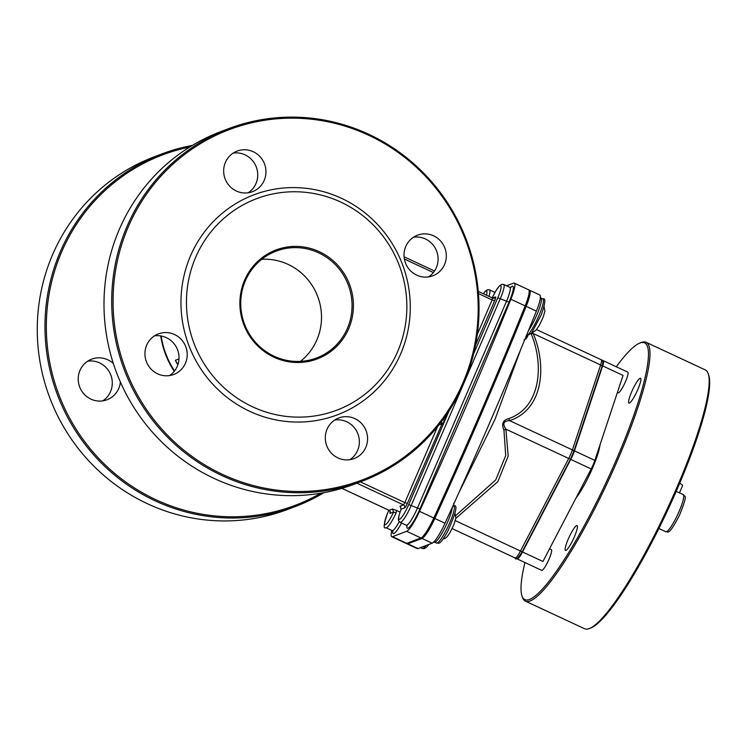 <?xml version="1.0" encoding="UTF-8"?>
<svg xmlns="http://www.w3.org/2000/svg" width="746" height="746" viewBox="0 0 746 746"><rect width="100%" height="100%" fill="white"/><g stroke="black" fill="none" stroke-linecap="round" stroke-linejoin="round"><path stroke-width="1.12" d="M679.69 483.249A6.854 1.166 23.3 0 1 682.581 485.609L679.503 492.752M683.215 494.477C683.774 497.992 689.369 490.719 679.466 515.272C667.586 538.435 667.661 530.415 665.833 531.749A20.562 3.497 115 0 0 677.694 514.591A20.562 3.497 115 0 0 683.215 494.477L676.165 491.446M616.261 366.762A141.656 24.105 115 0 1 639.937 343.029L641.401 342.47A142.803 24.301 -65 0 0 641.401 342.47A142.803 24.301 -65 0 1 646.12 342.302L705.287 369.904A142.803 24.301 115 0 1 708.187 373.615A142.803 24.301 115 0 1 666.952 509.583A142.803 24.301 115 0 1 589.284 628.561A142.803 24.301 115 0 1 589.265 628.57A142.803 24.301 115 0 1 584.575 628.738L525.408 601.136A142.803 24.301 -65 0 0 530.098 600.978A142.803 24.301 -65 0 0 612.914 470.773A142.803 24.301 -65 0 0 646.12 342.302M639.937 343.029A141.656 24.105 115 0 1 616.578 459.154A141.656 24.105 115 0 1 529.52 599.467A141.656 24.105 115 0 1 521.995 595.942L522.508 597.425A142.803 24.301 -65 0 0 525.408 601.136M521.995 595.942A141.656 24.105 115 0 1 524.951 562.549M576.08 497.88A34.269 5.828 -65 0 0 600.036 444.765M565.953 550.38A13.708 2.331 -65 0 0 573.907 537.875A13.708 2.331 -65 0 0 577.096 525.548A13.708 2.331 -65 0 0 569.189 536.98A13.708 2.331 -65 0 0 565.505 550.389A13.708 2.331 -65 0 0 565.953 550.38M629.391 403.082A13.708 2.331 -65 0 0 637.345 390.578A13.708 2.331 -65 0 0 640.534 378.25A13.708 2.331 -65 0 0 632.627 389.682A13.708 2.331 -65 0 0 628.943 403.092A13.708 2.331 -65 0 0 629.391 403.082M549.541 548.804L551.341 549.643A11.423 1.94 115 0 1 548.282 560.824A11.423 1.94 115 0 1 541.689 570.354L517.202 558.931A11.423 1.94 115 0 1 516.894 558.148M602.507 360.989A11.423 1.94 115 0 1 603.309 360.719L627.796 372.133A11.423 1.94 115 0 1 623.46 385.887A11.423 1.94 115 0 1 618.136 392.844L617.39 392.499M589.284 628.561L590.757 628.001A141.656 24.105 -65 0 0 590.757 628.001A141.656 24.105 -65 0 0 667.801 509.984A141.656 24.105 -65 0 0 708.7 375.098L708.187 373.615M603.309 360.719A11.423 1.94 115 0 1 602.656 365.904L623.059 375.425L594.851 460.385A11.423 1.94 115 0 1 591.168 468.945L542.929 561.486L522.526 551.975A11.423 1.94 115 0 1 517.202 558.931M602.656 365.904L574.448 450.864A11.423 1.94 115 0 1 570.765 459.424L522.526 551.975M524.028 339.924L526.098 338.889L527.748 336.092M453.689 503.252L453.829 506.637M528.989 290.231A22.846 3.889 115 0 1 529.604 290.25L539.806 295.006A22.846 3.889 115 0 1 536.374 311.138A913.915 155.513 115 0 1 498.738 401.758L486.01 431.319A913.915 155.513 115 0 1 445.026 523.244A22.846 3.889 115 0 1 432.176 543.2L418.002 548.571A22.846 3.889 115 0 1 417.247 548.599L407.046 543.843A22.846 3.889 115 0 1 406.635 543.386M459.023 492.388L495.046 419.289L520.577 349.809M503.951 430.144A4.569 1.324 156 0 1 505.891 429.174C502.254 423.803 503.485 420.949 509.574 420.613C543.116 409.806 547.163 366.445 533.213 333.518A4.569 1.445 156.7 0 1 531.115 333.593C544.366 365.288 540.58 407.54 508.958 418.525C502.897 420.026 501.228 423.896 503.951 430.144L505.704 455.582L495.736 479.92L455.862 515.495M573.609 451.899A2.285 1.268 -161.6 0 0 573.739 451.666A2.285 1.268 -161.6 0 0 572.406 449.913L509.574 420.613A4.569 2.238 77.1 0 1 508.958 418.525M601.817 366.939A2.285 1.268 -161.6 0 0 601.947 366.706A2.285 1.268 -161.6 0 0 600.614 364.953L533.213 333.518L532.383 332.147M529.604 290.25A22.846 3.889 115 0 1 526.172 306.373A913.915 155.513 115 0 1 434.825 518.489A22.846 3.889 115 0 1 421.975 538.444L407.801 543.815A22.846 3.889 115 0 1 407.046 543.843M401.087 509.425A2.285 0.727 21.7 0 1 401.106 509.294A2.285 0.727 21.7 0 1 401.189 509.182L400.033 506.161L400.733 506.693M400.173 522.349A17.139 2.919 -65 0 0 411.26 505.359L500.324 298.549A17.139 2.919 -65 0 0 503.718 284.478L509.844 287.341A17.139 2.919 115 0 1 506.45 301.412L417.387 508.212A17.139 2.919 115 0 1 406.29 525.203L400.173 522.349C398.896 520.447 396.443 522.116 401.106 509.294L400.341 506.394M388.797 510.236L387.808 512.549C383.696 524.149 383.09 529.203 385.999 527.72A17.139 2.919 -65 0 0 396.014 513.136L393.608 512.054A14.855 2.527 115 0 1 385.169 524.736A14.855 2.527 115 0 1 387.864 512.502L388.834 510.255M396.014 513.136L396.536 510.478L400.052 512.11M396.536 510.478L392.452 509.033L393.608 512.054L390.214 513.341A2.285 2.219 69.3 0 0 389.058 510.32L388.936 510.264M506.534 285.793L513.546 283.135A22.846 3.889 115 0 1 514.302 283.116A22.846 3.889 115 0 1 510.87 299.239A913.915 155.513 115 0 1 419.522 511.346A22.846 3.889 115 0 1 406.673 531.311L392.499 536.672A22.846 3.889 115 0 1 391.743 536.7A22.846 3.889 115 0 1 391.827 530.434M440.905 422.413A2.285 2.219 -110.7 0 1 441.231 424.791L439.413 424.343M514.302 283.116L528.578 289.774A22.846 3.889 115 0 1 525.156 305.897A913.915 155.513 115 0 1 433.808 518.013A22.846 3.889 115 0 1 420.949 537.969L406.775 543.34A22.846 3.889 115 0 1 406.029 543.368L391.743 536.7M177.893 364.654L175.375 360.271L177.921 364.57M189.698 147.037A187.349 181.865 69.3 0 0 58.822 394.541A187.349 181.865 69.3 0 0 320.845 493.199M113.355 363.516A21.709 21.075 69.3 0 0 107.816 359.805A21.709 21.075 69.3 0 0 91.665 359.152A21.709 21.075 69.3 0 0 79.654 386.922A21.709 21.075 69.3 0 0 107.051 399.753A21.709 21.075 69.3 0 0 120.404 382.064M161.863 153.937L154.161 156.856A188.496 182.975 69.3 0 0 37.3 325.722A188.496 182.975 69.3 0 0 147.466 503.746A188.496 182.975 69.3 0 0 287.723 509.397L295.416 506.478A188.496 182.975 -110.7 0 1 155.159 500.827A188.496 182.975 -110.7 0 1 45.002 322.804A188.496 182.975 -110.7 0 1 161.863 153.937A188.496 182.975 -110.7 0 1 192.375 145.395M323.932 492.658A188.496 182.975 -110.7 0 1 295.416 506.478M102.771 400.863A21.709 21.075 69.3 0 0 112.217 381.15A21.709 21.075 69.3 0 0 99.61 362.92A21.709 21.075 69.3 0 0 87.73 361.157M248.222 192.785A21.709 21.075 69.3 0 0 257.668 173.072A21.709 21.075 69.3 0 0 245.052 154.842A21.709 21.075 69.3 0 0 233.181 153.089M169.501 375.583A21.709 21.075 69.3 0 0 178.947 355.87A21.709 21.075 69.3 0 0 166.33 337.64A21.709 21.075 69.3 0 0 154.459 335.877M349.855 459.695A21.709 21.075 69.3 0 0 359.302 439.981A21.709 21.075 69.3 0 0 346.685 421.751A21.709 21.075 69.3 0 0 334.814 419.989M428.577 276.897A21.709 21.075 69.3 0 0 438.023 257.184A21.709 21.075 69.3 0 0 425.406 238.953A21.709 21.075 69.3 0 0 413.536 237.2M261.781 259.282A57.116 55.446 -110.7 0 1 317.703 296.47A57.116 55.446 -110.7 0 1 300.461 361.372M273.941 357.185A58.263 56.556 69.3 0 0 353.063 299.09A58.263 56.556 69.3 0 0 262.946 257.062A58.263 56.556 69.3 0 0 273.941 357.185M274.127 356.243A57.116 55.446 -110.7 0 1 240.744 302.298A57.116 55.446 -110.7 0 1 276.16 251.122A57.116 55.446 -110.7 0 1 348.242 284.897A57.116 55.446 -110.7 0 1 316.63 357.959A57.116 55.446 -110.7 0 1 274.127 356.243M252.558 406.812A113.094 109.783 69.3 0 0 406.169 294.055A113.094 109.783 69.3 0 0 231.223 212.47A113.094 109.783 69.3 0 0 252.558 406.812M221.888 475.547A188.496 182.975 69.3 0 0 362.146 481.198A188.496 182.975 69.3 0 0 479.007 312.332A188.496 182.975 69.3 0 0 368.841 134.317A188.496 182.975 69.3 0 0 228.584 128.657A188.496 182.975 69.3 0 0 111.723 297.523A188.496 182.975 69.3 0 0 221.888 475.547M368.655 135.25A187.349 181.865 -110.7 0 1 404.006 457.205A187.349 181.865 -110.7 0 1 114.203 322.048A187.349 181.865 -110.7 0 1 368.655 135.25M362.146 481.198L354.443 484.117A188.496 182.975 -110.7 0 1 214.186 478.466A188.496 182.975 -110.7 0 1 104.03 300.442A188.496 182.975 -110.7 0 1 220.891 131.576L228.584 128.657M249.751 411.335A117.663 114.222 69.3 0 0 409.563 294.027A117.663 114.222 69.3 0 0 227.549 209.141A117.663 114.222 69.3 0 0 249.751 411.335M253.267 151.736A21.709 21.075 69.3 0 0 237.116 151.084A21.709 21.075 69.3 0 0 225.106 178.844A21.709 21.075 69.3 0 0 252.493 191.675A21.709 21.075 69.3 0 0 265.958 172.233A21.709 21.075 69.3 0 0 253.267 151.736M174.545 334.525A21.709 21.075 69.3 0 0 158.394 333.882A21.709 21.075 69.3 0 0 146.384 361.642A21.709 21.075 69.3 0 0 173.771 374.473A21.709 21.075 69.3 0 0 187.227 355.031A21.709 21.075 69.3 0 0 174.545 334.525M354.9 418.637A21.709 21.075 69.3 0 0 338.749 417.984A21.709 21.075 69.3 0 0 326.739 445.754A21.709 21.075 69.3 0 0 354.126 458.585A21.709 21.075 69.3 0 0 367.582 439.142A21.709 21.075 69.3 0 0 354.9 418.637M433.622 235.848A21.709 21.075 69.3 0 0 417.471 235.195A21.709 21.075 69.3 0 0 405.46 262.956A21.709 21.075 69.3 0 0 432.848 275.787A21.709 21.075 69.3 0 0 446.313 256.344A21.709 21.075 69.3 0 0 433.622 235.848M570.765 459.424L591.168 468.945M574.448 450.864L594.851 460.385M528.466 330.627A20.562 3.497 -65 0 0 538.519 310.709A20.562 3.497 -65 0 0 540.878 298.027L542.92 298.978A20.562 3.497 115 0 1 538.09 317.582A20.562 3.497 115 0 1 526.163 336.25M453.857 505.788A20.562 3.497 115 0 1 448.337 525.902A20.562 3.497 115 0 1 436.475 543.06C438.564 542.109 438.499 547.657 447.525 531.767C455.927 513.071 458.035 504.408 453.857 505.788L453.13 505.452M425.966 545.55A20.562 3.497 115 0 1 422.301 548.431L424.036 548.655L426.684 547.079L428.894 544.44M433.389 542.025L434.433 542.109A20.562 3.497 -65 0 0 444.346 528.923A20.562 3.497 -65 0 0 452.337 507.187M536.514 329.564L601.267 359.768A11.423 1.94 115 0 1 600.614 364.953L572.406 449.913A11.423 1.94 115 0 1 568.722 458.473A2.285 0.569 27.5 0 0 570.643 458.855A2.285 0.569 27.5 0 0 570.662 458.743M522.424 551.294A2.285 0.569 -152.5 0 1 522.414 551.397A2.285 0.569 -152.5 0 1 520.484 551.024A11.423 1.94 115 0 1 515.16 557.98C515.691 560.516 518.106 558.316 522.414 551.397L570.643 458.855L573.739 451.666L601.947 366.706C603.3 362.37 603.076 360.057 601.267 359.768M455.806 518.377L497.852 481.636L508.185 456.086L505.891 429.174L568.722 458.473L520.484 551.024L455.274 520.615M526.172 306.373L536.374 311.138M407.801 543.815L418.002 548.571M421.975 538.444L432.176 543.2M434.825 518.489L445.026 523.244M406.896 525.688A19.424 3.301 -65 0 0 410.757 525.604A19.424 3.301 -65 0 0 419.942 508.977L408.705 504.604A14.855 2.527 115 0 1 399.856 519.169A14.855 2.527 115 0 1 401.189 509.182L404.584 507.895A2.285 2.219 69.3 0 0 403.427 504.874L400.033 506.161M419.942 508.977L509.005 302.167L497.778 297.794L473.579 353.968M449.139 410.72L408.705 504.604M503.718 284.478L501.918 284.301L499.494 285.839L495.829 290.921L492.164 297.878A14.855 2.527 115 0 1 500.501 285.559A14.855 2.527 115 0 1 497.778 297.794M483.352 293.775A14.855 2.527 115 0 1 486.448 295.211M488.975 296.386A17.139 2.919 -65 0 0 489.544 289.849L487.744 289.662L485.31 291.21L483.296 293.738M399.278 521.678A17.139 2.919 115 0 1 392.116 530.574L385.999 527.72M509.005 302.167A19.424 3.301 -65 0 0 510.6 287.499M392.722 531.049A19.424 3.301 -65 0 0 401.581 523.011M356.914 483.184L403.427 504.874L404.836 502.618L360.365 481.879M341.92 488.341L389.058 510.32L392.452 509.033M404.584 507.895A4.569 0.774 -65 0 0 407.391 503.373L404.836 502.618L437.538 426.684M407.391 503.373L441.744 424.595A2.285 2.219 69.3 0 0 441.222 422.003M441.744 424.595A4.569 0.774 -65 0 0 444.551 420.063L442.938 419.7M444.551 420.063L447.516 413.181M475.519 345.184L494.673 300.703L492.118 299.948L477.309 334.329M494.673 300.703A4.569 0.774 -65 0 0 495.428 296.955A2.285 2.219 -110.7 0 1 492.612 298.12M492.5 298.074L492.118 299.948L478.456 293.57M495.428 296.955L492.537 298.055M404.369 259.021L433.379 272.551M390.158 511.803A4.569 0.774 -65 0 0 390.214 513.341M392.499 536.672L406.775 543.34M406.673 531.311L420.949 537.969M419.522 511.346L433.808 518.013M510.87 299.239L525.156 305.897M177.837 364.813A85.678 83.17 -110.7 0 1 175.375 360.271L178.993 358.901M174.238 371.312A85.837 83.319 -110.7 0 1 160.716 335.914M161.164 335.989A85.678 83.17 69.3 0 0 174.517 370.967M579.428 491.455L580.276 491.856M658.877 528.513L665.833 531.749M596.893 454.221L597.658 454.584M542.92 298.978C545.904 297.654 545.382 302.913 541.354 314.747L531.544 333.061L526.07 336.437M540.878 298.027L540.141 297.29M452.123 528.578L515.16 557.98M434.433 542.109L436.475 543.06M420.539 547.611L422.301 548.431M494.98 292.385L489.544 289.849M509.844 287.341L511.019 287.406L510.264 288.068M406.29 525.203L407.102 526.061L407.12 525.053M392.946 530.425L392.928 531.432L392.116 530.574M478.27 291.397L492.574 298.064L494.197 298.139M390.261 511.663L388.983 510.329L341.864 488.35M434.517 270.994L404.08 256.801M544.076 306.727L544.934 311.166L543.079 317.451L539.227 325.508L536.234 329.891L534.089 331.644L532.215 332.166M455.013 513.528L455.871 517.976L454.016 524.261L450.164 532.318L447.162 536.7L445.026 538.453L443.143 538.966M431.412 543.489L429.23 544.319"/></g></svg>
